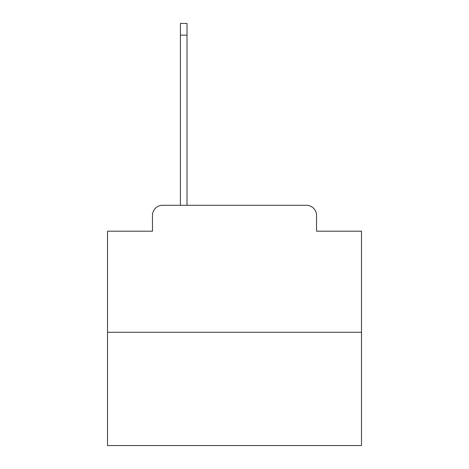 <?xml version="1.0" encoding="UTF-8"?>
<svg xmlns="http://www.w3.org/2000/svg" width="469" height="469" viewBox="0 0 469 469"><rect width="100%" height="100%" fill="white"/><g stroke="black" fill="none" stroke-linecap="round" stroke-linejoin="round"><path stroke-width="0.7" d="M152.466 215.453L152.466 231.199L152.466 215.453A10.16 10.16 0 0 1 162.626 205.293L180.407 205.293L180.407 23.45L187.008 23.45L187.008 205.293L194.881 205.293M361.488 332.281L107.512 332.281L107.512 445.55L361.488 445.55L361.488 231.199L316.534 231.199L316.534 215.453A10.16 10.16 0 0 0 306.374 205.293L162.626 205.293M107.512 332.281L107.512 231.199L152.466 231.199M274.119 205.293L306.374 205.293M316.534 231.199L316.534 215.453M180.407 35.134L187.008 35.134"/></g></svg>
